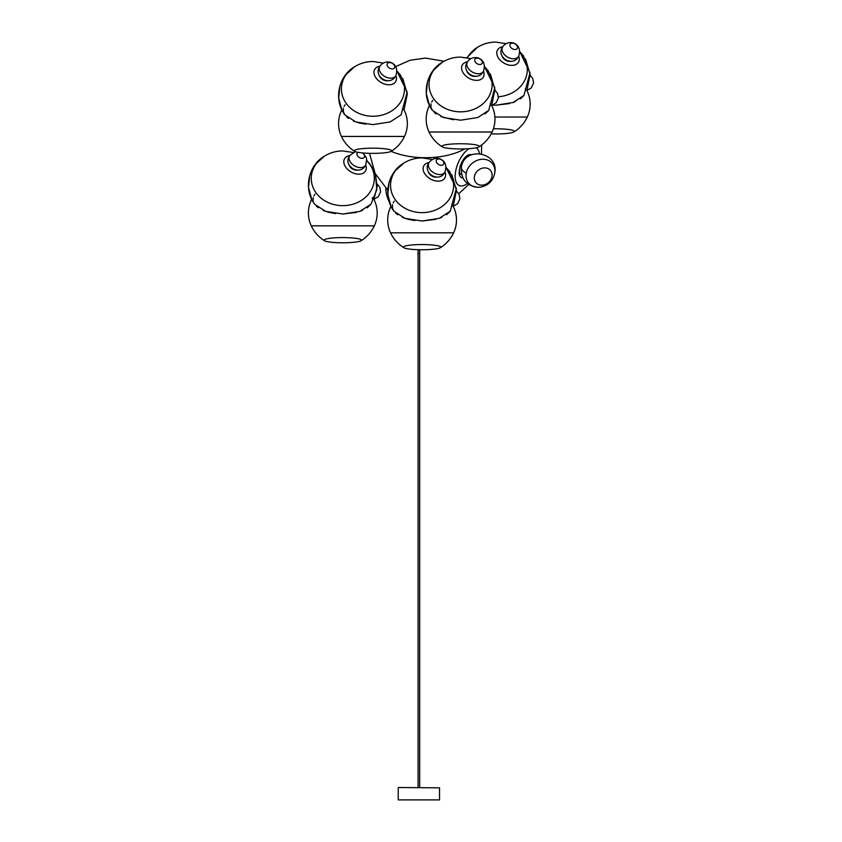 <?xml version="1.0" encoding="UTF-8"?>
<svg xmlns="http://www.w3.org/2000/svg" width="842" height="842" viewBox="0 0 842 842"><rect width="100%" height="100%" fill="white"/><g stroke="black" fill="none" stroke-linecap="round" stroke-linejoin="round"><path stroke-width="1.26" d="M467.331 183.514A20.64 9.999 -66.6 0 1 456.817 166.621A20.64 9.999 -66.6 0 1 469.226 148.655M459.237 170.105A9.715 4.705 113.4 0 0 461.616 174.61M402.739 78.411L407.317 93.967L404.044 109.839A30.259 30.259 0 0 1 404.486 136.436C401.508 142.708 397.056 147.676 391.162 151.339A18.671 2.6 0 0 1 372.953 153.37A18.671 2.6 0 0 1 354.756 151.339A18.671 2.6 0 0 1 372.953 148.171A18.671 2.6 0 0 1 391.162 151.339A52.678 26.344 -0 0 0 425.494 157.707A52.678 26.344 -0 0 0 464.847 148.876M475.983 147.824A20.64 9.999 -66.6 0 1 479.487 153.497M468.32 156.486A9.715 4.705 113.4 0 0 464.384 158.222M483.203 168A9.494 7.988 -40.1 0 1 492.096 175.052A9.494 7.988 -40.1 0 1 483.203 185.04A9.494 7.988 -40.1 0 1 474.299 177.988A9.494 7.988 -40.1 0 1 483.203 168M398.571 787.512L439.535 787.838L398.571 787.512M439.535 787.838L439.535 799.9L398.234 799.9L398.234 787.838M365.691 165.032A12.135 8.146 -149.6 0 1 355.04 173.652A12.135 8.146 -149.6 0 1 344.136 163.969A12.135 8.146 -149.6 0 1 349.704 155.644M356.524 212.384L342.789 214.026L359.987 211.353L370.943 204.217L376.827 189.629L375.385 173.968L377.121 186.756L373.88 199.259A30.259 30.259 0 0 1 374.322 225.845L311.256 225.845C314.245 232.118 318.686 237.086 324.58 240.759A18.671 2.6 0 0 1 342.789 237.581A18.671 2.6 0 0 1 360.986 240.759A18.671 2.6 0 0 1 342.789 242.78A18.671 2.6 0 0 1 324.58 240.759M372.385 197.628L372.606 199.396M370.627 204.648L367.238 207.763M362.449 210.395L359.608 211.479M366.754 160.601A31.533 27.312 0 0 1 371.427 189.776A31.533 27.312 0 0 1 342.789 205.659A31.533 27.312 0 0 1 312.782 186.735A31.533 27.312 0 0 1 324.37 156.191A31.533 27.312 0 0 1 324.37 156.18C308.14 165.611 303.278 189.25 314.634 204.217L325.601 211.353L342.789 214.026M324.349 156.202L315.297 164.422L309.761 175.315L308.509 187.461L311.698 199.259A30.259 30.259 0 0 0 311.256 225.845M335.642 213.605L329.054 212.384M329.022 212.373L323.149 210.405M318.371 207.785L316.455 206.258M313.192 201.185L313.192 197.628M313.856 195.87L314.961 194.186M362.376 152.907A4.126 2.768 -149.6 0 1 364.47 156.854A4.126 2.768 -149.6 0 1 360.744 158.149A4.126 2.768 -149.6 0 1 357.218 155.349A4.126 2.768 -149.6 0 1 357.966 152.318M444.997 172.01A12.135 8.146 -149.6 0 1 434.346 180.63A12.135 8.146 -149.6 0 1 423.442 170.947A12.135 8.146 -149.6 0 1 428.999 162.622A9.273 6.22 -149.6 0 1 429.115 162.464L428.894 162.801A9.294 6.883 -147.3 0 1 429.01 162.611A9.273 6.22 -149.6 0 0 436.924 174.157A9.273 6.22 -149.6 0 0 444.839 172.284A9.294 6.883 32.7 0 1 444.534 172.831C438.545 183.23 421.937 172.578 428.894 162.801M435.83 219.362L422.095 221.004L439.282 218.331L450.249 211.195L456.332 188.555L446.06 167.463M451.691 204.606L451.912 206.385M449.923 211.626L446.544 214.742M441.755 217.373L438.914 218.457M392.498 204.606L392.488 208.163L393.94 211.195L404.907 218.331L422.095 221.004M403.655 163.18L394.603 171.4L389.067 182.293L387.804 194.439L391.004 206.237A30.259 30.259 0 0 0 390.562 232.824C393.54 239.096 397.992 244.064 403.886 247.737A18.671 2.6 0 0 1 422.095 244.559A18.671 2.6 0 0 1 440.292 247.737A18.671 2.6 0 0 1 422.095 249.758A18.671 2.6 0 0 1 403.886 247.737M451.87 174.81L456.459 190.355L453.175 206.237A30.259 30.259 0 0 1 453.627 232.824L390.562 232.824M414.948 220.583L408.359 219.362M408.328 219.352L402.444 217.383M397.666 214.773L395.761 213.236M393.161 202.848L394.267 201.164M440.04 159.149A4.126 2.768 -149.6 0 1 443.871 163.201A4.126 2.768 -149.6 0 1 440.04 165.127A4.126 2.768 -149.6 0 1 436.219 161.064A4.126 2.768 -149.6 0 1 440.04 159.149M483.487 71.202A12.135 8.146 -149.6 0 1 472.825 79.822A12.135 8.146 -149.6 0 1 461.921 70.139A12.135 8.146 -149.6 0 1 467.489 61.813M430.978 103.798L430.978 107.355L432.43 110.386L443.387 117.522L460.574 120.195L477.772 117.522L488.728 110.386L494.822 87.747L484.539 66.655M490.181 103.798L490.402 105.566M488.413 110.818L485.034 113.933M432.388 110.334L432.43 110.386C421.063 95.42 425.936 71.791 442.155 62.361A31.533 27.312 0 0 1 442.166 62.35L433.093 70.591L427.557 81.485L426.294 93.63L429.494 105.429A30.259 30.259 0 0 0 429.041 132.015C432.03 138.288 436.472 143.256 442.376 146.929A18.671 2.6 0 0 1 460.574 143.75A18.671 2.6 0 0 1 478.782 146.929A18.671 2.6 0 0 1 460.574 148.95A18.671 2.6 0 0 1 442.376 146.929M490.36 74.001L494.938 89.547L491.665 105.429A30.259 30.259 0 0 1 492.107 132.015L429.041 132.015M453.428 119.774L440.934 116.575M436.156 113.954L434.251 112.428M431.651 102.04L432.756 100.356M478.53 58.33A4.126 2.768 -149.6 0 1 482.361 62.392A4.126 2.768 -149.6 0 1 478.53 64.318A4.126 2.768 -149.6 0 1 474.709 60.256A4.126 2.768 -149.6 0 1 478.53 58.33M395.866 75.622A12.135 8.146 -149.6 0 1 385.204 84.242A12.135 8.146 -149.6 0 1 374.301 74.559A12.135 8.146 -149.6 0 1 379.868 66.234M343.357 108.218L343.357 111.765L344.81 114.807L355.766 121.943L372.953 124.616L390.151 121.932L401.108 114.807L407.191 92.157L396.919 71.075M402.55 108.218L402.781 109.986M344.767 114.754L344.81 114.807C333.443 99.84 338.316 76.201 354.535 66.771L345.473 75.012L339.936 85.905L338.673 98.051L341.873 109.839A30.259 30.259 0 0 0 341.42 136.436C344.41 142.708 348.851 147.676 354.756 151.339M365.807 124.184L359.229 122.974M359.187 122.964L353.314 120.985M348.535 118.375L346.63 116.849M344.031 106.46L345.136 104.766M390.909 62.75A4.126 2.768 -149.6 0 1 394.74 66.813A4.126 2.768 -149.6 0 1 390.909 68.728A4.126 2.768 -149.6 0 1 387.078 64.676A4.126 2.768 -149.6 0 1 390.909 62.75M518.693 56.214A12.135 8.146 -149.6 0 1 508.031 64.834A12.135 8.146 -149.6 0 1 497.127 55.162A12.135 8.146 -149.6 0 1 502.695 46.826M509.515 103.566L495.78 105.218L512.978 102.535L523.934 95.409L530.018 72.759L519.746 51.667M525.376 88.81L525.597 90.589M523.619 95.83L520.24 98.956M515.441 101.577L512.599 102.661M492.665 105.134L495.78 105.218M530.165 75.233L532.797 78.559L533.596 82.969L531.302 87.873L526.882 90.473A30.259 30.259 0 0 1 527.313 117.027L494.896 117.027M493.401 128.794A18.671 2.6 0 0 1 495.78 128.773A18.671 2.6 0 0 1 513.988 131.941A18.671 2.6 0 0 1 495.78 133.962A18.671 2.6 0 0 1 491.17 133.889M513.736 43.352A4.126 2.768 -149.6 0 1 517.556 47.405A4.126 2.768 -149.6 0 1 513.736 49.331A4.126 2.768 -149.6 0 1 509.905 45.268A4.126 2.768 -149.6 0 1 513.736 43.352M385.825 188.303A30.259 30.259 0 0 0 388.688 200.659L389.257 201.817M418.074 249.695L418.074 253.442L419.695 253.442L419.695 249.737M418.074 253.442L418.074 787.512M419.695 253.442L419.695 787.512M471.457 154.749A12.472 6.041 113.4 0 0 466.205 156.317C463.795 158.38 461.763 161.759 460.09 166.453L459.09 172.736A12.472 6.041 113.4 0 0 462.847 177.894M466.247 173.178A16.935 6.431 -169.7 0 1 461.353 167.347C464.205 145.75 499.443 152.002 494.696 173.263C493.033 180.82 488.423 185.419 480.856 187.061L478.046 187.292A15.409 12.956 -40.1 0 1 466.247 173.178A15.409 12.956 -40.1 0 1 480.456 159.454A15.409 12.956 -40.1 0 1 494.696 173.263A15.409 12.956 -40.1 0 1 494.675 173.368M349.167 165.116A6.22 4.178 30.4 0 0 354.714 169.937A6.22 4.178 30.4 0 0 357.692 170.116M362.87 152.949L366.259 157.549L366.691 159.527L365.786 164.853A9.273 6.22 -149.6 0 1 365.533 165.306A9.273 6.22 -149.6 0 1 357.618 167.179A9.273 6.22 -149.6 0 1 349.714 155.633A9.273 6.22 -149.6 0 1 349.809 155.475L349.588 155.812A9.294 6.883 -147.3 0 1 349.714 155.633M365.533 165.306A9.294 6.883 32.7 0 1 365.228 165.842C359.239 176.241 342.631 165.6 349.588 155.812M428.462 172.094A6.22 4.178 30.4 0 0 434.009 176.915A6.22 4.178 30.4 0 0 436.987 177.094M393.898 211.142L393.94 211.195C382.584 196.228 387.446 172.599 403.665 163.169A31.533 27.312 0 0 0 392.077 193.713A31.533 27.312 0 0 0 422.095 212.637A31.533 27.312 0 0 0 450.733 196.754A31.533 27.312 0 0 0 446.06 167.579M403.665 163.169C409.317 159.685 415.453 157.928 422.095 157.896L432.472 159.475L422.095 157.896C415.453 157.928 409.317 159.685 403.665 163.169A31.533 27.312 0 0 1 403.676 163.159M429.115 162.464C431.778 159.022 435.23 157.749 439.461 158.654C445.102 160.78 446.976 165.169 445.092 171.831A9.273 6.22 -149.6 0 1 444.839 172.284M466.952 71.286A6.22 4.178 30.4 0 0 472.499 76.106A6.22 4.178 30.4 0 0 475.477 76.285M442.155 62.361C447.807 58.877 453.943 57.119 460.574 57.088L470.962 58.666L460.574 57.088C453.943 57.119 447.807 58.877 442.155 62.361A31.533 27.312 0 0 0 430.567 92.904A31.533 27.312 0 0 0 460.574 111.828A31.533 27.312 0 0 0 489.223 95.946A31.533 27.312 0 0 0 484.539 66.771M467.605 61.655C470.268 58.203 473.72 56.94 477.951 57.845C483.582 59.971 485.455 64.36 483.571 71.023A9.273 6.22 -149.6 0 1 483.329 71.475A9.273 6.22 -149.6 0 1 475.414 73.349A9.273 6.22 -149.6 0 1 467.499 61.803A9.273 6.22 -149.6 0 1 467.605 61.655L467.373 61.982A9.294 6.883 -147.3 0 1 467.499 61.803M483.329 71.475A9.294 6.883 32.7 0 1 483.024 72.012C477.035 82.411 460.427 71.77 467.373 61.982M379.332 75.706A6.22 4.178 30.4 0 0 384.878 80.516A6.22 4.178 30.4 0 0 387.857 80.706M354.535 66.771C360.187 63.297 366.323 61.54 372.953 61.498L383.342 63.087L372.953 61.498C366.323 61.54 360.187 63.297 354.535 66.771A31.533 27.312 0 0 0 342.947 97.314A31.533 27.312 0 0 0 372.953 116.249A31.533 27.312 0 0 0 401.602 100.366A31.533 27.312 0 0 0 396.919 71.191M404.486 136.436L341.42 136.436M379.984 66.065C382.647 62.624 386.089 61.361 390.33 62.266C395.961 64.392 397.834 68.781 395.95 75.443A9.273 6.22 -149.6 0 1 395.708 75.885A9.273 6.22 -149.6 0 1 387.794 77.769A9.273 6.22 -149.6 0 1 379.879 66.223A9.273 6.22 -149.6 0 1 379.984 66.065L379.753 66.402A9.294 6.883 -147.3 0 1 379.879 66.223M395.708 75.885A9.294 6.883 32.7 0 1 395.403 76.433C389.414 86.831 372.806 76.19 379.753 66.402M502.158 56.298A6.22 4.178 30.4 0 0 507.705 61.119A6.22 4.178 30.4 0 0 510.684 61.308M498.422 96.746A31.533 27.312 0 0 0 524.945 79.906A31.533 27.312 0 0 0 519.746 51.783M477.361 47.373C483.003 43.889 489.149 42.132 495.78 42.1L506.158 43.679L495.78 42.1C489.149 42.132 483.003 43.889 477.361 47.373L466.847 57.656L477.361 47.373A31.533 27.312 0 0 0 467.342 57.751M502.8 46.668C505.463 43.226 508.915 41.953 513.157 42.858C518.788 44.984 520.661 49.383 518.777 56.046A9.273 6.22 -149.6 0 1 518.525 56.488A9.273 6.22 -149.6 0 1 510.61 58.372A9.273 6.22 -149.6 0 1 502.706 46.815A9.273 6.22 -149.6 0 1 502.8 46.668L502.579 47.005A9.294 6.883 -147.3 0 1 502.706 46.815M518.525 56.488A9.294 6.883 32.7 0 1 518.219 57.035C512.231 67.434 495.633 56.782 502.579 47.005M458.795 193.744L468.657 184.482M481.477 153.791L481.624 144.982M444.092 61.234L425.494 58.077L410.022 60.245L395.751 66.581L410.022 60.245L425.494 58.077L444.092 61.234M369.47 153.318L375.122 173.452L387.741 190.113M478.046 187.292C466.31 185.808 460.742 179.157 461.353 167.347M353.166 152.497L342.789 150.918L353.166 152.497M324.37 156.191C330.011 152.707 336.158 150.95 342.789 150.918C336.158 150.95 330.011 152.707 324.37 156.191M366.754 160.485L372.564 167.821M370.617 164.864L366.859 160.59M374.322 225.845C371.333 232.118 366.891 237.086 360.986 240.759M365.786 164.853L365.228 165.842M355.366 151.634L349.809 155.475M377.174 184.04L379.805 187.366L380.605 191.776L378.311 196.691L373.89 199.291M449.912 171.852L446.165 167.569M453.627 232.824C450.638 239.096 446.197 244.064 440.292 247.737M445.092 171.831L444.534 172.831M456.48 191.018L459.111 194.344L459.911 198.754L457.616 203.669L453.196 206.269M488.402 71.044L484.645 66.76M492.107 132.015C489.128 138.288 484.687 143.256 478.782 146.929M483.571 71.023L483.024 72.012M494.959 90.21L497.601 93.536L498.401 97.946L496.096 102.861L491.686 105.46M400.781 75.454L397.024 71.17M395.95 75.443L395.403 76.433M526.871 90.441L530.144 74.559L525.555 59.014M523.608 56.056L519.851 51.772M527.313 117.027C524.324 123.3 519.882 128.279 513.988 131.941M518.777 56.046L518.219 57.035"/></g></svg>

